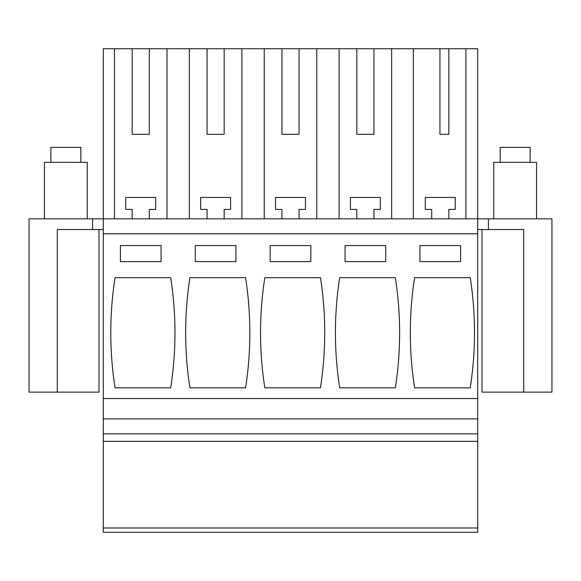 <?xml version="1.0" encoding="UTF-8"?>
<svg xmlns="http://www.w3.org/2000/svg" width="581" height="581" viewBox="0 0 581 581"><rect width="100%" height="100%" fill="white"/><g stroke="black" fill="none" stroke-linecap="round" stroke-linejoin="round"><path stroke-width="0.87" d="M92.597 218.826L92.597 229.524L57.294 229.524L57.294 392.124L29.05 392.124L29.05 218.826L488.403 218.826L488.403 229.524L477.705 229.524M488.403 229.524L523.706 229.524L523.706 392.124L551.95 392.124L551.95 218.826L488.403 218.826M114.457 218.826L114.457 48.731L103.295 48.731L103.295 532.269L477.705 532.269L477.705 48.731L391.659 48.731L391.659 218.826M114.457 48.731L391.659 48.731M92.597 229.524L103.295 229.524M465.904 218.826L465.904 48.731M439.948 48.731L439.948 134.313L448.822 134.313L448.822 48.731M413.345 218.826L413.345 48.731M431.712 218.826L431.712 209.407L425.292 209.407L425.292 197.431L455.243 197.431L455.243 209.407L448.822 209.407L448.822 218.826M356.828 48.731L356.828 134.313L373.939 134.313L373.939 48.731M339.108 218.826L339.108 48.731M356.828 218.826L356.828 209.407L350.408 209.407L350.408 197.431L380.359 197.431L380.359 209.407L373.939 209.407L373.939 218.826M316.776 218.826L316.776 48.731M281.945 48.731L281.945 134.313L299.055 134.313L299.055 48.731M264.224 218.826L264.224 48.731M281.945 218.826L281.945 209.407L275.525 209.407L275.525 197.431L305.475 197.431L305.475 209.407L299.055 209.407L299.055 218.826M241.892 218.826L241.892 48.731M207.061 48.731L207.061 134.313L224.172 134.313L224.172 48.731M189.341 218.826L189.341 48.731M207.061 218.826L207.061 209.407L200.641 209.407L200.641 197.431L230.592 197.431L230.592 209.407L224.172 209.407L224.172 218.826M167.008 218.826L167.008 48.731M132.177 48.731L132.177 134.313L149.288 134.313L149.288 48.731M132.177 218.826L132.177 209.407L125.757 209.407L125.757 197.431L155.708 197.431L155.708 209.407L149.288 209.407L149.288 218.826M207.061 134.313L224.172 134.313M281.945 134.313L299.055 134.313M356.828 134.313L373.939 134.313M439.948 134.313L448.822 134.313M132.177 134.313L149.288 134.313M103.295 527.984L477.705 527.984M103.295 441.335L477.705 441.335M103.295 433.847L477.705 433.847M103.295 418.872L477.705 418.872M103.295 398.544L477.705 398.544M103.295 233.802L477.705 233.802M115.06 277.66A356.799 356.799 0 0 0 115.06 387.847L170.683 387.847A356.799 356.799 0 0 0 170.683 277.66L115.06 277.66M120.405 261.617L120.405 245.567L161.06 245.567L161.06 261.617L120.405 261.617M320.451 387.847A356.799 356.799 0 0 0 320.451 277.66L264.827 277.66A356.799 356.799 0 0 0 264.827 387.847L320.451 387.847M310.828 261.617L310.828 245.567L270.172 245.567L270.172 261.617L310.828 261.617M245.567 387.847L189.943 387.847A356.799 356.799 0 0 1 189.943 277.66L245.567 277.66A356.799 356.799 0 0 1 245.567 387.847M235.944 245.567L195.289 245.567L195.289 261.617L235.944 261.617L235.944 245.567M345.056 261.617L345.056 245.567L385.711 245.567L385.711 261.617L345.056 261.617M339.711 277.66A356.799 356.799 0 0 0 339.711 387.847L395.334 387.847A356.799 356.799 0 0 0 395.334 277.66L339.711 277.66M470.218 387.847A356.799 356.799 0 0 0 470.218 277.66L414.594 277.66A356.799 356.799 0 0 0 414.594 387.847L470.218 387.847M419.94 261.617L419.94 245.567L460.595 245.567L460.595 261.617L419.94 261.617M57.294 392.124L99.01 392.124L99.01 229.524M481.99 229.524L481.99 392.124L523.706 392.124M44.454 218.826L44.454 162.339L87.244 162.339L87.244 218.826M50.874 162.339L50.874 147.356L80.824 147.356L80.824 162.339M493.756 218.826L493.756 162.339L536.546 162.339L536.546 218.826M500.176 162.339L500.176 147.356L530.126 147.356L530.126 162.339"/></g></svg>
